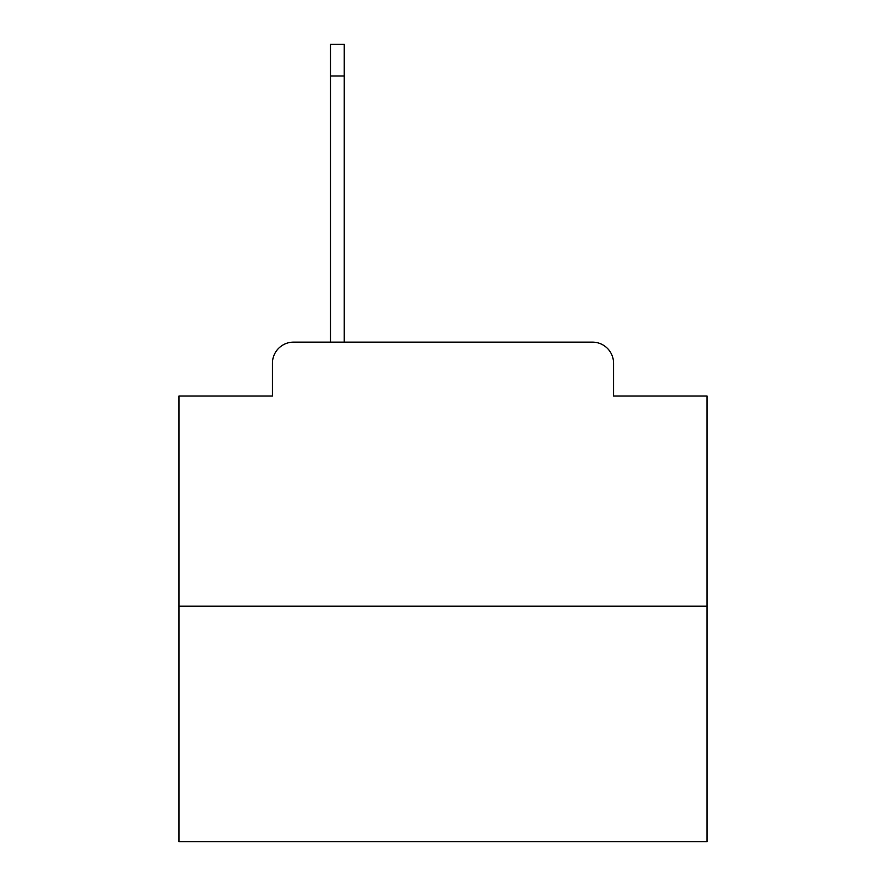 <?xml version="1.0" encoding="UTF-8"?>
<svg xmlns="http://www.w3.org/2000/svg" width="886" height="886" viewBox="0 0 886 886"><rect width="100%" height="100%" fill="white"/><g stroke="black" fill="none" stroke-linecap="round" stroke-linejoin="round"><path stroke-width="1.33" d="M272.434 363.26L272.434 395.998L272.434 363.26A21.12 21.12 0 0 1 293.554 342.14L330.522 342.14L330.522 44.3L344.244 44.3L344.244 342.14L360.624 342.14M707.039 606.179L178.961 606.179L178.961 841.7L707.039 841.7L707.039 395.998L613.566 395.998L613.566 363.26A21.12 21.12 0 0 0 592.446 342.14L293.554 342.14M178.961 606.179L178.961 395.998L272.434 395.998M525.376 342.14L592.446 342.14M613.566 395.998L613.566 363.26M330.522 75.986L344.244 75.986"/></g></svg>
